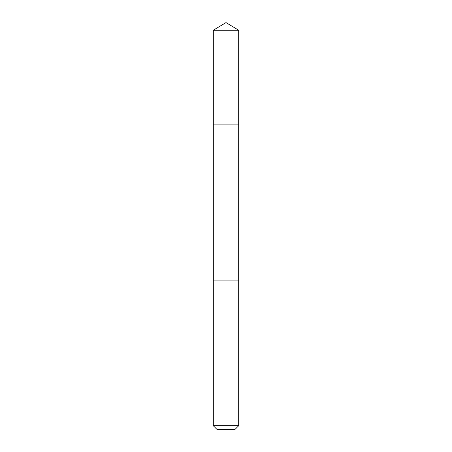 <?xml version="1.0" encoding="UTF-8"?>
<svg xmlns="http://www.w3.org/2000/svg" width="452" height="452" viewBox="0 0 452 452"><rect width="100%" height="100%" fill="white"/><g stroke="black" fill="none" stroke-linecap="round" stroke-linejoin="round"><path stroke-width="0.68" d="M213.31 124.114L238.69 124.114L238.69 30.222L213.31 30.222L213.31 124.114L238.69 124.114L238.684 280.116L213.316 280.116L213.31 124.114M230.413 280.116L213.31 280.116L213.31 425.739L238.69 425.739L238.69 280.116L230.413 280.116M238.69 425.739L235.029 429.4L216.971 429.4L213.31 425.739M226 124.114L226 22.6L213.31 30.222M226 22.6L238.69 30.222"/></g></svg>
